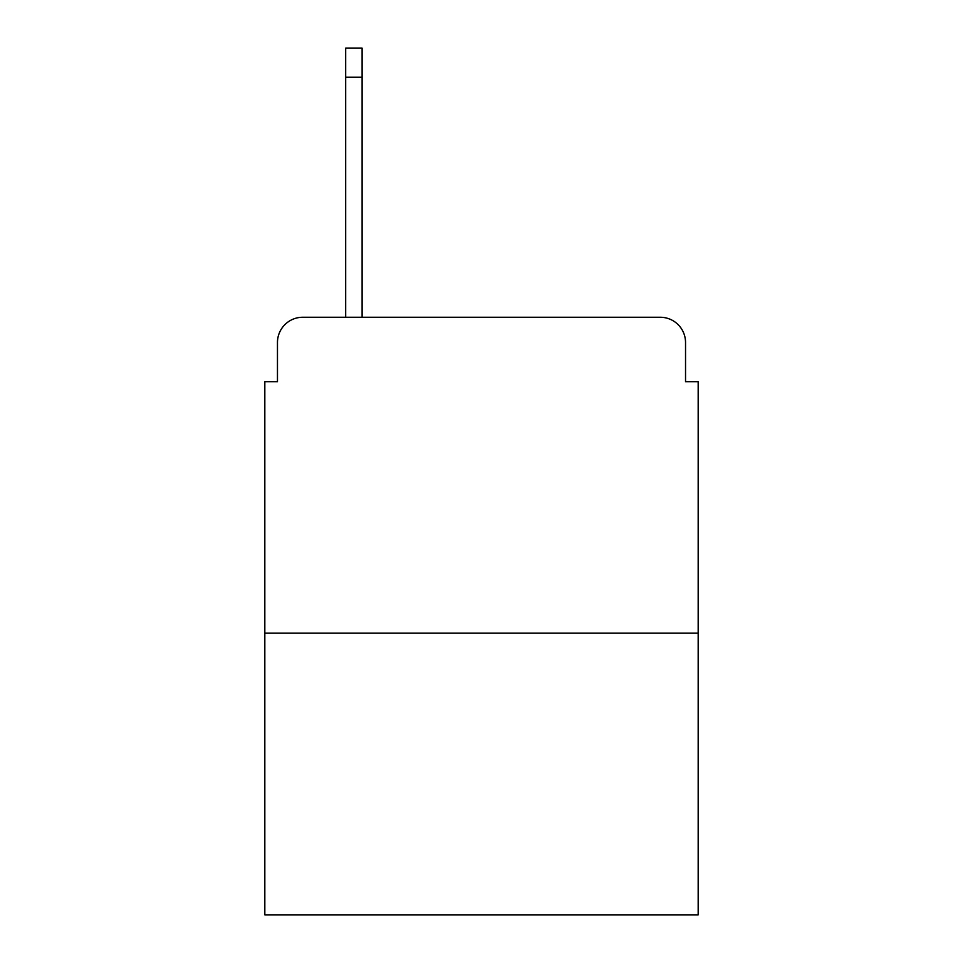 <?xml version="1.0" encoding="UTF-8"?>
<svg xmlns="http://www.w3.org/2000/svg" width="963" height="963" viewBox="0 0 963 963"><rect width="100%" height="100%" fill="white"/><g stroke="black" fill="none" stroke-linecap="round" stroke-linejoin="round"><path stroke-width="1.44" d="M277.464 342.527L277.464 381.685L277.464 342.527A25.267 25.267 0 0 1 302.731 317.26L345.681 317.26L345.681 48.15L362.112 48.15L362.112 77.209L345.681 77.209M698.175 633.112L264.825 633.112L264.825 914.85L698.175 914.85L698.175 381.685L685.536 381.685L685.536 342.527A25.267 25.267 0 0 0 660.269 317.26L302.731 317.26M264.825 633.112L264.825 381.685L277.464 381.685M362.112 77.209L362.112 317.26L660.269 317.26M685.536 381.685L685.536 342.527"/></g></svg>
